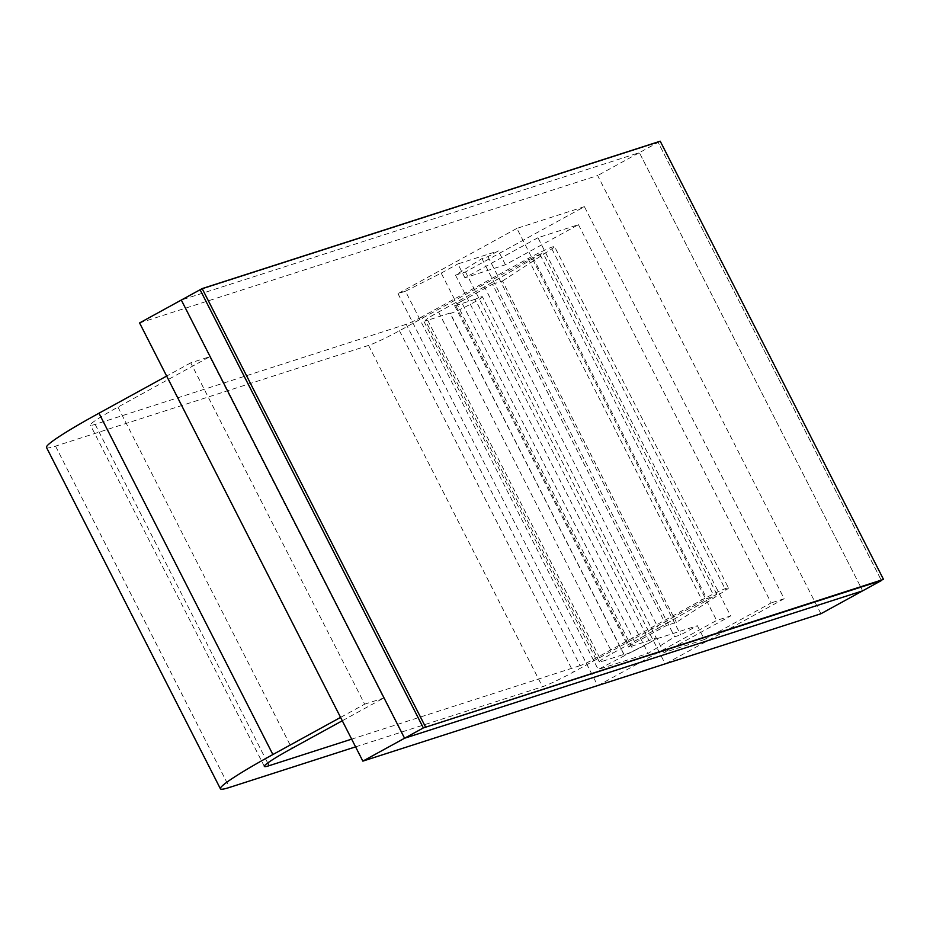 <?xml version="1.0" encoding="UTF-8"?>
<svg xmlns="http://www.w3.org/2000/svg" width="930" height="930" viewBox="0 0 930 930"><rect width="100%" height="100%" fill="white"/><g stroke="black" fill="none" stroke-linecap="round" stroke-linejoin="round"><path stroke-width="0.7" stroke-dasharray="4.65 3.49" d="M475.137 299.286L455.747 305.528A12.974 0.918 153 0 1 454.607 305.691A12.974 0.918 153 0 1 461.175 301.413L635.085 642.735A12.974 0.918 153 0 0 628.529 647.024A12.974 0.918 153 0 0 629.657 646.85L649.047 640.607A18.158 1.279 153 0 1 656.324 638.073L482.414 296.751A18.158 1.279 153 0 0 475.137 299.286L649.047 640.607M421.65 316.967A12.974 0.918 153 0 1 406.224 324.303L580.134 665.624A12.974 0.918 153 0 0 595.56 658.301L701.952 599.908A20.762 1.465 153 0 1 728.446 587.911L554.536 246.59A20.762 1.465 153 0 0 528.042 258.587L421.65 316.967L595.56 658.301M537.935 237.72L464.93 277.791L505.432 264.759L578.448 224.688L537.935 237.72L730.654 615.939L716.646 620.45L598.42 685.329M578.448 224.688L771.156 602.907L704.405 639.538L697.361 625.704L680.667 634.865L674.669 636.794L648.198 653.36L598.199 669.449L656.847 638.736L697.361 625.704M505.432 264.759L498.387 250.914L487.948 256.645L481.949 258.575L455.491 275.141L465.488 271.92L584.4 206.669L784.164 598.722L771.156 602.907M584.4 206.669L516.882 228.385L716.646 620.45M820.923 613.742L597.653 175.561L139.581 322.943M406.224 324.303L95.174 424.382A54.486 3.836 -27 0 1 90.431 425.08A54.486 3.836 -27 0 1 117.971 407.096L209.762 356.725L190.755 362.84L364.676 704.173L340.566 717.402M209.762 356.725L383.672 698.058L364.676 704.173M487.948 256.645L680.667 634.865M660.23 141.209L658.149 142.36L881.419 580.541L658.149 142.36L639.375 152.66L862.645 590.841L639.375 152.66L181.304 300.041L639.375 152.66L597.653 175.561M46.5 447.47A103.788 7.301 153 0 0 55.533 446.133L368.582 345.414A25.947 1.825 153 0 0 399.447 330.743L532.983 257.459L542.922 252.96L484.46 286.812L658.37 628.145L612.475 653.325A25.947 1.825 153 0 0 599.362 661.893A25.947 1.825 153 0 0 601.617 661.556L624.018 654.348A18.158 1.279 153 0 0 623.96 654.569A18.158 1.279 153 0 0 640.724 647.466A18.158 1.279 153 0 0 656.324 638.073M355.586 746.871L542.492 686.735A25.947 1.825 153 0 0 573.357 672.076L706.905 598.781L716.832 594.282L714.101 596.188L658.37 628.145M484.46 286.812L438.565 312.003A25.947 1.825 153 0 0 425.452 320.571A25.947 1.825 153 0 0 427.707 320.234L450.108 313.026L624.018 654.348M190.755 362.84L166.656 376.069M704.405 639.538L663.904 652.581L656.847 638.736M464.93 277.791L457.874 263.946L498.387 250.914M516.882 228.385L397.982 293.636L405.48 291.23L598.199 669.449M405.48 291.23L441.192 273.106L633.9 651.326M397.982 293.636L597.676 685.573M663.904 652.581L730.654 615.939M441.192 273.106L457.874 263.946M665.927 663.613L784.164 598.722M481.949 258.575L674.669 636.794M465.488 271.92L665.252 663.985M455.491 275.141L648.198 653.36M450.108 313.026A18.158 1.279 153 0 0 450.05 313.247A18.158 1.279 153 0 0 466.814 306.133A18.158 1.279 153 0 0 482.414 296.751M461.175 301.413L492.458 284.243L666.38 625.565L676.377 622.344L725.749 590.19A20.762 1.465 153 0 0 728.446 587.911M492.458 284.243L502.467 281.023L676.377 622.344M502.467 281.023L551.839 248.868A20.762 1.465 153 0 0 554.536 246.59M342.287 720.773L383.672 698.058M635.085 642.735L666.38 625.565M580.134 665.624L351.645 739.141M658.149 142.36L200.078 289.742L658.149 142.36M455.747 305.528L629.657 646.85M399.447 330.743L573.357 672.076M368.582 345.414L542.492 686.735M427.707 320.234L601.617 661.556M438.565 312.003L612.475 653.325M540.179 254.867L714.101 596.188M532.983 257.459L706.905 598.781M55.533 446.133L229.443 787.454M551.839 248.868L725.749 590.19M528.042 258.587L701.952 599.908M117.971 407.096L291.892 748.429M95.174 424.382L267.689 762.972M454.607 305.691L628.529 647.024M599.362 661.893L425.452 320.571M716.832 594.282L542.922 252.96M623.96 654.569L450.05 313.247M264.341 766.401L90.431 425.08"/><path stroke-width="1.4" d="M362.851 761.124L820.923 613.742L862.645 590.841L404.573 738.234L862.645 590.841L881.419 580.541L423.348 727.923L404.573 738.234L181.304 300.041L404.573 738.234L362.851 761.124L139.581 322.943L200.078 289.742L423.348 727.923L883.5 579.402L660.23 141.209L202.159 288.591L200.078 289.742L423.348 727.923L883.5 579.402M340.566 717.402L272.885 754.544A103.788 7.301 153 0 0 220.41 788.791A103.788 7.301 153 0 0 229.443 787.454L355.586 746.871M166.656 376.069L98.975 413.211A103.788 7.301 153 0 0 46.5 447.47L220.41 788.791M597.676 685.573L665.927 663.613M598.42 685.329L597.746 685.701M351.645 739.141L269.084 765.704A54.486 3.836 -27 0 1 264.341 766.401A54.486 3.836 -27 0 1 291.892 748.429L342.287 720.773M202.159 288.591L425.428 726.783M98.975 413.211L272.885 754.544M267.689 762.972L269.084 765.704"/></g></svg>
